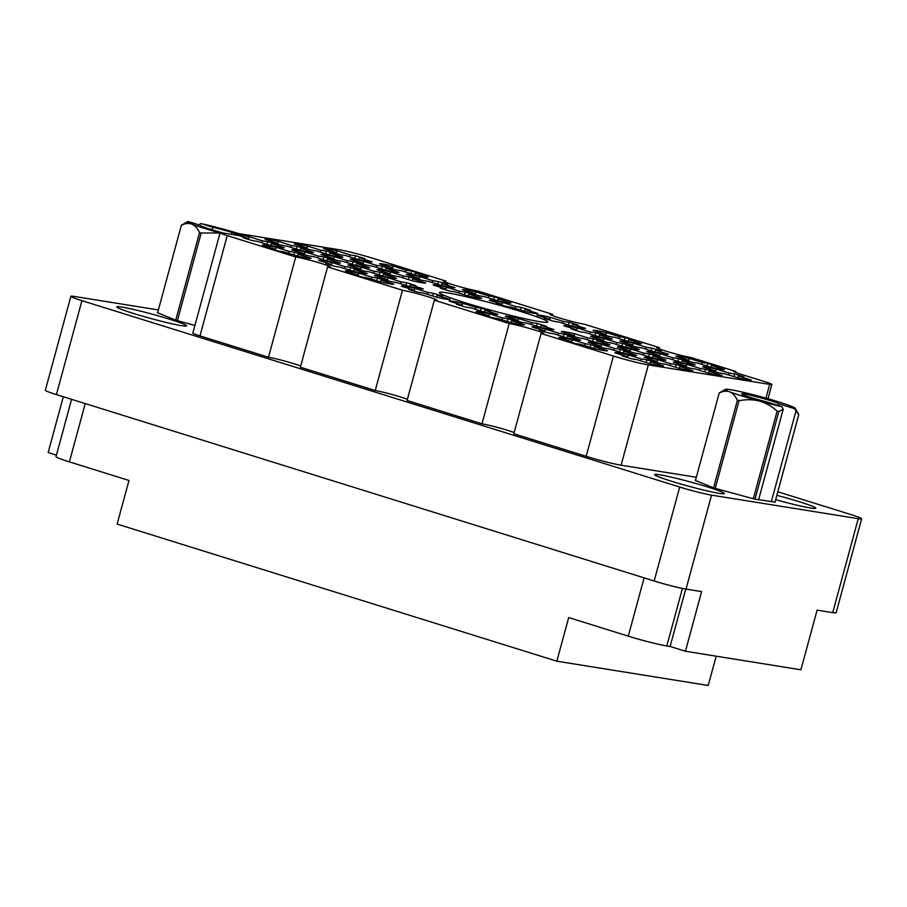<?xml version="1.0" encoding="UTF-8"?>
<svg xmlns="http://www.w3.org/2000/svg" width="907" height="907" viewBox="0 0 907 907"><rect width="100%" height="100%" fill="white"/><g stroke="black" fill="none" stroke-linecap="round" stroke-linejoin="round"><path stroke-width="1.36" d="M327.597 266.907L402.47 290.251L375.226 390.543L300.342 367.199L327.597 266.907A19.353 1.213 15.2 0 0 330.341 267.009A19.353 1.213 15.2 0 0 316.883 262.146A19.353 1.213 15.2 0 0 295.727 256.976L227.226 235.605A15.487 0.975 15.2 0 1 220.084 232.804A15.487 0.975 15.2 0 1 222.283 232.884L236.92 235.23A15.487 0.975 -164.8 0 0 238.518 235.423L248.677 238.598L243.053 237.691A25.158 1.576 15.2 0 0 252.293 240.57L257.917 241.477L270.853 245.514A25.158 1.576 15.2 0 0 280.739 247.577A25.158 1.576 15.2 0 0 284.31 247.713L271.386 243.632L277.009 244.539A25.158 1.576 15.2 0 0 267.769 241.659L267.043 244.323M311.078 258.325L298.176 254.209L303.8 255.105A25.158 1.576 15.2 0 0 294.56 252.225L293.834 254.89M294.56 252.225L288.936 251.318L276 247.294A25.158 1.576 15.2 0 0 262.542 245.083A25.158 1.576 15.2 0 0 262.542 245.128L275.467 249.164L269.844 248.257A25.158 1.576 15.2 0 0 279.084 251.137L284.707 252.044L297.643 256.08A25.158 1.576 15.2 0 0 307.53 258.144A25.158 1.576 15.2 0 0 311.101 258.28A25.158 1.576 15.2 0 0 311.101 258.234M425.666 282.973L412.753 278.857L418.376 279.764A25.158 1.576 15.2 0 0 409.136 276.884L408.422 279.549M409.136 276.884L403.513 275.977L390.577 271.941A25.158 1.576 15.2 0 0 377.119 269.742A25.158 1.576 15.2 0 0 377.119 269.787L390.055 273.812L384.421 272.916A25.158 1.576 15.2 0 0 393.661 275.796L399.295 276.703L412.22 280.728A25.158 1.576 15.2 0 0 422.106 282.791A25.158 1.576 15.2 0 0 425.678 282.939A25.158 1.576 15.2 0 0 425.689 282.893M342.812 257.146L342.835 257.055A25.158 1.576 15.2 0 0 342.835 257.055L329.91 253.03L335.533 253.926A25.158 1.576 15.2 0 0 326.293 251.046L325.579 253.711M326.293 251.046L320.67 250.139L307.734 246.114A25.158 1.576 15.2 0 0 294.276 243.904L307.201 247.985L301.577 247.078A25.158 1.576 15.2 0 0 310.818 249.958L316.441 250.865L329.377 254.901A25.158 1.576 15.2 0 0 339.263 256.964A25.158 1.576 15.2 0 0 342.835 257.1M393.921 284.152L381.019 280.036L386.643 280.943A25.158 1.576 15.2 0 0 377.403 278.064L376.688 280.716M377.403 278.064L371.779 277.157L358.843 273.12A25.158 1.576 15.2 0 0 345.386 270.921A25.158 1.576 15.2 0 0 345.386 270.966L358.31 274.991L352.687 274.095A25.158 1.576 15.2 0 0 361.927 276.975L367.55 277.871L380.487 281.907A25.158 1.576 15.2 0 0 390.373 283.97A25.158 1.576 15.2 0 0 393.944 284.118A25.158 1.576 15.2 0 0 393.944 284.072M340.34 263.019L327.438 258.903L333.062 259.799A25.158 1.576 15.2 0 0 323.822 256.919L323.096 259.583M323.822 256.919L318.198 256.023L305.262 251.987A25.158 1.576 15.2 0 0 291.805 249.776A25.158 1.576 15.2 0 0 291.805 249.822L304.729 253.858L299.106 252.951A25.158 1.576 15.2 0 0 308.346 255.831L313.969 256.738L326.905 260.774A25.158 1.576 15.2 0 0 336.792 262.837A25.158 1.576 15.2 0 0 340.363 262.973A25.158 1.576 15.2 0 0 340.363 262.928M423.195 288.845L410.281 284.73L415.905 285.637A25.158 1.576 15.2 0 0 406.665 282.757L405.951 285.422M406.665 282.757L401.041 281.85L388.105 277.814A25.158 1.576 15.2 0 0 374.648 275.615A25.158 1.576 15.2 0 0 374.648 275.66L387.572 279.685L381.949 278.789A25.158 1.576 15.2 0 0 391.189 281.669L396.824 282.576L409.749 286.601A25.158 1.576 15.2 0 0 419.635 288.664A25.158 1.576 15.2 0 0 423.206 288.811A25.158 1.576 15.2 0 0 423.206 288.766M369.603 267.712L356.7 263.597L362.324 264.493A25.158 1.576 15.2 0 0 353.084 261.613L352.37 264.277M353.084 261.613L347.46 260.717L334.524 256.681A25.158 1.576 15.2 0 0 321.067 254.482A25.158 1.576 15.2 0 0 321.067 254.516L333.991 258.552L328.368 257.645A25.158 1.576 15.2 0 0 337.608 260.536L343.231 261.431L356.168 265.468A25.158 1.576 15.2 0 0 366.054 267.531A25.158 1.576 15.2 0 0 369.625 267.667A25.158 1.576 15.2 0 0 369.625 267.622M521.253 307.405L515.618 306.509L502.682 302.473A25.158 1.576 15.2 0 0 489.224 300.262A25.158 1.576 15.2 0 0 489.224 300.308L502.161 304.344L496.526 303.437A25.158 1.576 15.2 0 0 505.766 306.317L511.401 307.224L524.325 311.26A25.158 1.576 15.2 0 0 534.223 313.323A25.158 1.576 15.2 0 0 537.783 313.459L524.858 309.389L530.493 310.285A25.158 1.576 15.2 0 0 521.253 307.405L520.527 310.069M367.131 273.585L367.154 273.495A25.158 1.576 15.2 0 0 367.154 273.495L354.229 269.47L359.852 270.365A25.158 1.576 15.2 0 0 350.612 267.486L349.898 270.15M350.612 267.486L344.989 266.59L332.053 262.554A25.158 1.576 15.2 0 0 318.595 260.354L331.52 264.425L325.896 263.518A25.158 1.576 15.2 0 0 335.137 266.409L340.76 267.304L353.696 271.34A25.158 1.576 15.2 0 0 363.582 273.404A25.158 1.576 15.2 0 0 367.154 273.54M449.985 299.412L437.072 295.297L442.695 296.204A25.158 1.576 15.2 0 0 433.455 293.324L432.741 295.988M433.455 293.324L427.832 292.417L414.896 288.381A25.158 1.576 15.2 0 0 401.438 286.181A25.158 1.576 15.2 0 0 401.438 286.227L414.374 290.263L408.74 289.356A25.158 1.576 15.2 0 0 417.98 292.235L423.614 293.142L436.539 297.167A25.158 1.576 15.2 0 0 446.425 299.242A25.158 1.576 15.2 0 0 449.997 299.378A25.158 1.576 15.2 0 0 450.008 299.333M313.55 252.441L300.648 248.325L306.271 249.232A25.158 1.576 15.2 0 0 297.031 246.353L296.306 249.017M297.031 246.353L291.408 245.446L278.472 241.421A25.158 1.576 15.2 0 0 265.014 239.21A25.158 1.576 15.2 0 0 265.014 239.255L277.939 243.291L272.315 242.384A25.158 1.576 15.2 0 0 281.555 245.264L287.179 246.171L300.115 250.207A25.158 1.576 15.2 0 0 310.001 252.271A25.158 1.576 15.2 0 0 313.573 252.407A25.158 1.576 15.2 0 0 313.573 252.361M396.393 278.279L396.416 278.2A25.158 1.576 15.2 0 0 396.416 278.2L383.491 274.163L389.114 275.07A25.158 1.576 15.2 0 0 379.874 272.179L379.16 274.844M379.874 272.179L374.251 271.284L361.315 267.248A25.158 1.576 15.2 0 0 347.857 265.048L360.782 269.118L355.159 268.223A25.158 1.576 15.2 0 0 364.399 271.102L370.022 271.998L382.958 276.034A25.158 1.576 15.2 0 0 392.844 278.098A25.158 1.576 15.2 0 0 396.416 278.234M454.929 287.666L442.015 283.551L447.639 284.458A25.158 1.576 15.2 0 0 438.398 281.578L437.684 284.242M438.398 281.578L432.775 280.671L419.839 276.635A25.158 1.576 15.2 0 0 406.381 274.436A25.158 1.576 15.2 0 0 406.381 274.481L419.317 278.517L413.683 277.61A25.158 1.576 15.2 0 0 422.923 280.49L428.558 281.397L441.482 285.422A25.158 1.576 15.2 0 0 451.369 287.485A25.158 1.576 15.2 0 0 454.94 287.632A25.158 1.576 15.2 0 0 454.951 287.587M481.719 298.233L481.742 298.154A25.158 1.576 15.2 0 0 481.742 298.154L468.806 294.117L474.44 295.024A25.158 1.576 15.2 0 0 465.189 292.145L464.475 294.809M465.189 292.145L459.566 291.238L446.629 287.213A25.158 1.576 15.2 0 0 433.172 285.002L446.108 289.084L440.473 288.177A25.158 1.576 15.2 0 0 449.713 291.056L455.348 291.963L468.273 295.999A25.158 1.576 15.2 0 0 478.159 298.063A25.158 1.576 15.2 0 0 481.73 298.199M398.876 272.406L385.963 268.291L391.586 269.198A25.158 1.576 15.2 0 0 382.346 266.307L381.632 268.971M382.346 266.307L376.722 265.411L363.786 261.375A25.158 1.576 15.2 0 0 350.329 259.175A25.158 1.576 15.2 0 0 350.329 259.221L363.265 263.245L357.63 262.35A25.158 1.576 15.2 0 0 366.87 265.229L372.505 266.125L385.43 270.161A25.158 1.576 15.2 0 0 395.316 272.225A25.158 1.576 15.2 0 0 398.887 272.361A25.158 1.576 15.2 0 0 398.899 272.327M510.981 302.927L498.068 298.811L503.702 299.718A25.158 1.576 15.2 0 0 494.462 296.838L493.737 299.503M494.462 296.838L488.828 295.931L475.892 291.907A25.158 1.576 15.2 0 0 462.434 289.696A25.158 1.576 15.2 0 0 462.434 289.741L475.37 293.777L469.735 292.87A25.158 1.576 15.2 0 0 478.975 295.75L484.61 296.657L497.535 300.693A25.158 1.576 15.2 0 0 507.432 302.757A25.158 1.576 15.2 0 0 510.992 302.893A25.158 1.576 15.2 0 0 511.004 302.847M411.608 271.012L405.985 270.105L393.048 266.068A25.158 1.576 15.2 0 0 379.591 263.869A25.158 1.576 15.2 0 0 379.591 263.914L392.527 267.939L386.892 267.043A25.158 1.576 15.2 0 0 396.132 269.923L401.767 270.83L414.692 274.855A25.158 1.576 15.2 0 0 424.578 276.918A25.158 1.576 15.2 0 0 428.149 277.066L415.225 272.984L420.848 273.891A25.158 1.576 15.2 0 0 411.608 271.012L410.894 273.676M372.085 261.84L359.172 257.724L364.795 258.62A25.158 1.576 15.2 0 0 355.555 255.74L354.841 258.404M355.555 255.74L349.932 254.844L336.996 250.808A25.158 1.576 15.2 0 0 323.538 248.609L336.463 252.679L330.84 251.772A25.158 1.576 15.2 0 0 340.08 254.663L345.714 255.559L358.639 259.595A25.158 1.576 15.2 0 0 368.525 261.658A25.158 1.576 15.2 0 0 372.097 261.794A25.158 1.576 15.2 0 0 372.097 261.749M751.245 380.067L738.343 375.952L743.967 376.858A25.158 1.576 15.2 0 0 734.727 373.979L734.001 376.643M734.727 373.979L729.103 373.072L716.167 369.036A25.158 1.576 15.2 0 0 702.71 366.836A25.158 1.576 15.2 0 0 702.71 366.882L715.634 370.906L710.011 370.011A25.158 1.576 15.2 0 0 719.251 372.89L724.874 373.797L737.81 377.822A25.158 1.576 15.2 0 0 747.697 379.886A25.158 1.576 15.2 0 0 751.268 380.033A25.158 1.576 15.2 0 0 751.268 379.988M724.455 369.5L724.478 369.421A25.158 1.576 15.2 0 0 724.478 369.421L711.553 365.385L717.176 366.292A25.158 1.576 15.2 0 0 707.936 363.401L707.211 366.065M707.936 363.401L702.313 362.505L689.377 358.469A25.158 1.576 15.2 0 0 675.919 356.27A25.158 1.576 15.2 0 0 675.919 356.315L688.844 360.34L683.22 359.444A25.158 1.576 15.2 0 0 692.46 362.324L698.084 363.219L711.02 367.256A25.158 1.576 15.2 0 0 720.906 369.319A25.158 1.576 15.2 0 0 724.478 369.455M641.612 343.662L628.71 339.547L634.333 340.454A25.158 1.576 15.2 0 0 625.093 337.574L624.367 340.238M625.093 337.574L619.47 336.667L606.534 332.642A25.158 1.576 15.2 0 0 593.076 330.431A25.158 1.576 15.2 0 0 593.076 330.477L606.001 334.513L600.377 333.606A25.158 1.576 15.2 0 0 609.617 336.486L615.241 337.393L628.177 341.429A25.158 1.576 15.2 0 0 638.063 343.492A25.158 1.576 15.2 0 0 641.634 343.628A25.158 1.576 15.2 0 0 641.634 343.583M678.674 358.707L673.051 357.812L660.115 353.775A25.158 1.576 15.2 0 0 646.657 351.576A25.158 1.576 15.2 0 0 646.657 351.61L659.582 355.646L653.958 354.739A25.158 1.576 15.2 0 0 663.198 357.63L668.822 358.526L681.758 362.562A25.158 1.576 15.2 0 0 691.644 364.625A25.158 1.576 15.2 0 0 695.216 364.761L682.291 360.691L687.914 361.587A25.158 1.576 15.2 0 0 678.674 358.707L677.948 361.371M612.35 338.969L599.448 334.853L605.071 335.76A25.158 1.576 15.2 0 0 595.831 332.88L595.105 335.545M595.831 332.88L590.208 331.973L577.271 327.937A25.158 1.576 15.2 0 0 563.814 325.738A25.158 1.576 15.2 0 0 563.814 325.783L576.739 329.819L571.115 328.912A25.158 1.576 15.2 0 0 580.355 331.792L585.979 332.699L598.915 336.724A25.158 1.576 15.2 0 0 608.801 338.799A25.158 1.576 15.2 0 0 612.372 338.935A25.158 1.576 15.2 0 0 612.372 338.889M668.402 354.24L655.5 350.125L661.124 351.02A25.158 1.576 15.2 0 0 651.884 348.141L651.158 350.805M651.884 348.141L646.26 347.234L633.324 343.209A25.158 1.576 15.2 0 0 619.866 340.998A25.158 1.576 15.2 0 0 619.866 341.043L632.791 345.079L627.168 344.172A25.158 1.576 15.2 0 0 636.408 347.052L642.031 347.959L654.967 351.995A25.158 1.576 15.2 0 0 664.854 354.059A25.158 1.576 15.2 0 0 668.425 354.195A25.158 1.576 15.2 0 0 668.425 354.149M593.359 338.753L587.736 337.846L574.8 333.81A25.158 1.576 15.2 0 0 561.342 331.611A25.158 1.576 15.2 0 0 561.342 331.656L574.267 335.692L568.644 334.785A25.158 1.576 15.2 0 0 577.884 337.665L583.507 338.572L596.443 342.608A25.158 1.576 15.2 0 0 606.329 344.671A25.158 1.576 15.2 0 0 609.901 344.807L596.976 340.726L602.599 341.633A25.158 1.576 15.2 0 0 593.359 338.753L592.634 341.417M692.721 370.68L679.819 366.564L685.443 367.46A25.158 1.576 15.2 0 0 676.203 364.58L675.477 367.244M676.203 364.58L670.579 363.684L657.643 359.648A25.158 1.576 15.2 0 0 644.185 357.449L657.11 361.519L651.487 360.612A25.158 1.576 15.2 0 0 660.727 363.503L666.35 364.399L679.286 368.435A25.158 1.576 15.2 0 0 689.173 370.498A25.158 1.576 15.2 0 0 692.744 370.634A25.158 1.576 15.2 0 0 692.744 370.589M497.773 314.321L484.86 310.205L490.494 311.101A25.158 1.576 15.2 0 0 481.254 308.221L480.529 310.886M481.254 308.221L475.619 307.326L462.695 303.289A25.158 1.576 15.2 0 0 449.237 301.09A25.158 1.576 15.2 0 0 449.226 301.124L462.162 305.16L456.527 304.253A25.158 1.576 15.2 0 0 465.779 307.144L471.402 308.04L484.338 312.076A25.158 1.576 15.2 0 0 494.224 314.139A25.158 1.576 15.2 0 0 497.796 314.276A25.158 1.576 15.2 0 0 497.796 314.23M580.616 340.148L567.703 336.032L573.337 336.939A25.158 1.576 15.2 0 0 564.097 334.059L563.372 336.724M564.097 334.059L558.463 333.152L545.538 329.116A25.158 1.576 15.2 0 0 532.08 326.917A25.158 1.576 15.2 0 0 532.069 326.962L545.005 330.998L539.382 330.091A25.158 1.576 15.2 0 0 548.622 332.971L554.245 333.878L567.181 337.903A25.158 1.576 15.2 0 0 577.067 339.966A25.158 1.576 15.2 0 0 580.639 340.114A25.158 1.576 15.2 0 0 580.639 340.068M569.04 322.314L563.417 321.407L550.481 317.371A25.158 1.576 15.2 0 0 537.023 315.171A25.158 1.576 15.2 0 0 537.023 315.217L549.948 319.241L544.325 318.346A25.158 1.576 15.2 0 0 553.565 321.225L559.188 322.132L572.124 326.157A25.158 1.576 15.2 0 0 582.011 328.221A25.158 1.576 15.2 0 0 585.582 328.368L572.657 324.287L578.281 325.194A25.158 1.576 15.2 0 0 569.04 322.314L568.315 324.978M665.931 360.113L653.029 355.998L658.652 356.893A25.158 1.576 15.2 0 0 649.412 354.013L648.686 356.678M649.412 354.013L643.789 353.106L630.853 349.082A25.158 1.576 15.2 0 0 617.395 346.871A25.158 1.576 15.2 0 0 617.395 346.916L630.32 350.952L624.696 350.045A25.158 1.576 15.2 0 0 633.936 352.925L639.56 353.832L652.496 357.868A25.158 1.576 15.2 0 0 662.382 359.932A25.158 1.576 15.2 0 0 665.953 360.068A25.158 1.576 15.2 0 0 665.953 360.022M553.826 329.581L553.848 329.502A25.158 1.576 15.2 0 0 553.848 329.502L540.912 325.466L546.547 326.373A25.158 1.576 15.2 0 0 537.307 323.493L536.581 326.157M537.307 323.493L531.672 322.586L518.747 318.55A25.158 1.576 15.2 0 0 505.29 316.35A25.158 1.576 15.2 0 0 505.278 316.396L518.214 320.42L512.591 319.525A25.158 1.576 15.2 0 0 521.831 322.404L527.455 323.311L540.391 327.336A25.158 1.576 15.2 0 0 550.277 329.4A25.158 1.576 15.2 0 0 553.848 329.547M636.669 355.408L623.767 351.292L629.39 352.199A25.158 1.576 15.2 0 0 620.15 349.32L619.424 351.984M620.15 349.32L614.527 348.413L601.59 344.388A25.158 1.576 15.2 0 0 588.133 342.177A25.158 1.576 15.2 0 0 588.133 342.222L601.058 346.259L595.434 345.352A25.158 1.576 15.2 0 0 604.674 348.231L610.298 349.138L623.234 353.174A25.158 1.576 15.2 0 0 633.12 355.238A25.158 1.576 15.2 0 0 636.691 355.374A25.158 1.576 15.2 0 0 636.691 355.329M524.563 324.887L524.586 324.808A25.158 1.576 15.2 0 0 524.586 324.808L511.65 320.772L517.285 321.679A25.158 1.576 15.2 0 0 508.045 318.788L507.319 321.452M508.045 318.788L502.41 317.892L489.485 313.856A25.158 1.576 15.2 0 0 476.028 311.657A25.158 1.576 15.2 0 0 476.016 311.702L488.952 315.727L483.329 314.831A25.158 1.576 15.2 0 0 492.569 317.711L498.192 318.606L511.129 322.643A25.158 1.576 15.2 0 0 521.015 324.706A25.158 1.576 15.2 0 0 524.586 324.842M721.983 375.373L709.081 371.258L714.705 372.165A25.158 1.576 15.2 0 0 705.465 369.274L704.739 371.938M705.465 369.274L699.841 368.378L686.905 364.342A25.158 1.576 15.2 0 0 673.447 362.142A25.158 1.576 15.2 0 0 673.447 362.188L686.372 366.213L680.749 365.317A25.158 1.576 15.2 0 0 689.989 368.197L695.612 369.092L708.548 373.128A25.158 1.576 15.2 0 0 718.435 375.192A25.158 1.576 15.2 0 0 722.006 375.328A25.158 1.576 15.2 0 0 722.006 375.294M639.14 349.535L639.163 349.456A25.158 1.576 15.2 0 0 639.163 349.456L626.238 345.42L631.862 346.327A25.158 1.576 15.2 0 0 622.621 343.447L621.896 346.111M622.621 343.447L616.998 342.54L604.062 338.515A25.158 1.576 15.2 0 0 590.604 336.304L603.529 340.386L597.906 339.479A25.158 1.576 15.2 0 0 607.146 342.358L612.769 343.265L625.705 347.302A25.158 1.576 15.2 0 0 635.592 349.365A25.158 1.576 15.2 0 0 639.163 349.501M607.407 350.714L594.504 346.599L600.128 347.506A25.158 1.576 15.2 0 0 590.888 344.626L590.162 347.29M590.888 344.626L585.253 343.719L572.328 339.694A25.158 1.576 15.2 0 0 558.871 337.483A25.158 1.576 15.2 0 0 558.871 337.529L571.795 341.565L566.172 340.658A25.158 1.576 15.2 0 0 575.412 343.538L581.036 344.445L593.972 348.481A25.158 1.576 15.2 0 0 603.858 350.544A25.158 1.576 15.2 0 0 607.429 350.68A25.158 1.576 15.2 0 0 607.429 350.635M663.459 365.986L663.482 365.895A25.158 1.576 15.2 0 0 663.482 365.895A25.158 1.576 15.2 0 1 659.911 365.804A25.158 1.576 15.2 0 1 650.024 363.741L637.088 359.705L631.465 358.798A25.158 1.576 -164.8 0 1 622.225 355.918L627.848 356.825L614.923 352.789A25.158 1.576 15.2 0 0 614.923 352.789A25.158 1.576 15.2 0 1 628.381 354.954L641.317 358.979L646.94 359.886L646.215 362.551M447.31 292.87A56.132 3.526 15.2 0 0 439.339 292.553A56.132 3.526 15.2 0 0 478.374 306.679A56.132 3.526 15.2 0 0 539.71 321.679A56.132 3.526 15.2 0 0 547.681 321.985A56.132 3.526 15.2 0 0 508.646 307.858A56.132 3.526 15.2 0 0 447.31 292.87M775.666 499.666A36.189 2.268 15.2 0 0 810.631 508.033A36.189 2.268 15.2 0 0 815.767 508.226A36.189 2.268 15.2 0 0 776.846 495.324M659.74 474.803A36.189 2.268 15.2 0 0 654.605 474.599A36.189 2.268 15.2 0 0 679.774 483.714A36.189 2.268 15.2 0 0 719.33 493.385A36.189 2.268 15.2 0 0 724.466 493.578A36.189 2.268 15.2 0 0 699.297 484.474A36.189 2.268 15.2 0 0 659.74 474.803M121.901 307.088A36.189 2.268 15.2 0 0 116.765 306.895A36.189 2.268 15.2 0 0 141.923 315.999A36.189 2.268 15.2 0 0 181.479 325.67A36.189 2.268 15.2 0 0 186.615 325.874A36.189 2.268 15.2 0 0 161.446 316.758A36.189 2.268 15.2 0 0 121.901 307.088M231.466 234.357L231.977 232.509A15.487 0.975 -164.8 0 1 237.487 234.403L237.249 235.287M158.362 309.933L74.283 296.442A24.001 1.508 15.2 0 0 70.871 296.306A24.001 1.508 15.2 0 0 81.936 300.659L679.694 487.048A24.001 1.508 15.2 0 0 711.542 495.143L858.249 518.679A24.001 1.508 15.2 0 0 861.65 518.815A24.001 1.508 15.2 0 0 850.585 514.462L777.809 491.775M231.977 232.509L338.685 249.64A26.326 1.655 15.2 0 1 373.616 258.518L445.949 281.068A19.353 1.213 15.2 0 0 443.194 280.966A19.353 1.213 15.2 0 0 456.652 285.841A19.353 1.213 15.2 0 0 477.808 291.011L552.68 314.355L552.363 315.545M481.968 423.83L407.084 400.475L434.34 300.194L509.212 323.538L481.968 423.83A19.353 1.213 -164.8 0 1 514.156 432.571M648.335 364.909L621.091 465.2A26.326 1.655 -164.8 0 1 586.16 456.312L513.827 433.761L541.071 333.47L613.404 356.032A26.326 1.655 15.2 0 0 648.335 364.909L769.68 384.375A15.487 0.975 15.2 0 0 771.88 384.466A15.487 0.975 15.2 0 0 764.737 381.654L740.838 374.206A15.487 0.975 -164.8 0 1 733.706 371.394A15.487 0.975 -164.8 0 1 735.894 371.485L691.293 357.573A19.353 1.213 15.2 0 1 670.137 352.404A19.353 1.213 15.2 0 1 656.679 347.528A19.353 1.213 15.2 0 1 659.423 347.642L659.106 348.832M735.645 372.437L735.894 371.485M552.68 314.355A19.353 1.213 15.2 0 0 549.937 314.253A19.353 1.213 15.2 0 0 563.394 319.117A19.353 1.213 15.2 0 0 584.55 324.287L659.423 347.642M861.65 518.815L836.129 612.769A24.001 1.508 -164.8 0 1 832.717 612.633L817.116 610.128L800.904 669.785L685.42 651.249L701.621 591.602L686.021 589.096A24.001 1.508 -164.8 0 1 654.162 580.99L56.415 394.602A24.001 1.508 -164.8 0 1 45.35 390.259L70.871 296.306M63.309 396.756L48.15 452.548L56.427 455.121M685.726 589.051L670.126 646.476L685.42 651.249M670.126 646.476L666.804 645.954A29.035 1.825 -164.8 0 1 628.279 636.147L644.117 577.861M628.279 636.147L568.689 617.565L556.841 661.192L117.128 524.087L128.987 480.461L69.397 461.878A29.035 1.825 -164.8 0 1 56.019 456.618L71.574 399.329M556.841 661.192L708.231 685.477L716.19 656.192M646.94 359.886A25.158 1.576 -164.8 0 1 656.18 362.766L650.557 361.87L663.482 365.895M295.727 256.976L268.483 357.256A19.353 1.213 -164.8 0 1 300.671 366.009M227.226 235.605L199.982 335.896L268.483 357.256M621.091 465.2L696.315 477.263M445.949 281.068L445.62 282.258M375.226 390.543A19.353 1.213 -164.8 0 1 407.413 399.284M199.982 335.896A15.487 0.975 -164.8 0 1 192.84 333.096L220.084 232.804M695.442 480.461L713.786 487.977L754.76 499.133L774.997 502.115M157.591 312.745L175.935 320.273L194.914 325.443M267.769 241.659L262.146 240.752L249.21 236.727A25.158 1.576 15.2 0 0 237.487 234.403M434.34 300.194A19.353 1.213 15.2 0 0 437.083 300.296A19.353 1.213 15.2 0 0 423.626 295.421A19.353 1.213 15.2 0 0 402.47 290.251M541.071 333.47A19.353 1.213 15.2 0 0 543.826 333.583A19.353 1.213 15.2 0 0 530.368 328.708A19.353 1.213 15.2 0 0 509.212 323.538M641.317 358.979L640.807 360.861M627.848 356.825L628.381 354.954M650.557 361.87L650.047 363.741M585.253 343.719L584.743 345.601M571.795 341.565L572.328 339.694M594.504 346.599L593.994 348.481M616.998 342.54L616.488 344.422M603.529 340.386L604.062 338.515M626.238 345.42L625.728 347.302M699.841 368.378L699.331 370.249M686.372 366.213L686.905 364.342M709.081 371.258L708.571 373.128M502.41 317.892L501.9 319.763M488.748 316.566L489.485 313.856M488.952 315.727L488.726 316.554M511.65 320.772L511.14 322.643M614.527 348.413L614.016 350.295M601.058 346.259L601.59 344.388M623.767 351.292L623.256 353.174M531.672 322.586L531.162 324.468M518.214 320.42L518.747 318.55M540.912 325.466L540.402 327.348M643.789 353.106L643.278 354.988M630.116 351.78L630.853 349.082M630.32 350.952L630.093 351.78M653.029 355.998L652.518 357.868M563.417 321.407L562.907 323.289M549.744 320.08L550.481 317.371M549.948 319.241L549.721 320.08M572.657 324.287L572.147 326.169M558.463 333.152L557.952 335.034M544.801 331.826L545.538 329.116M545.005 330.998L544.778 331.826M567.703 336.032L567.204 337.914M475.619 307.326L475.109 309.196M462.162 305.16L462.695 303.289M484.86 310.205L484.349 312.076M670.579 363.684L670.069 365.555M657.11 361.519L657.643 359.648M679.819 366.564L679.309 368.435M587.736 337.846L587.226 339.728M574.063 336.52L574.8 333.81M574.267 335.692L574.04 336.52M596.976 340.726L596.466 342.608M646.26 347.234L645.75 349.116M632.791 345.079L633.324 343.209M655.5 350.125L654.99 351.995M590.208 331.973L589.697 333.855M576.739 329.819L577.271 327.937M599.448 334.853L598.937 336.735M673.051 357.812L672.541 359.682M659.378 356.485L660.115 353.775M659.582 355.646L659.355 356.474M682.291 360.691L681.781 362.562M619.47 336.667L618.959 338.549M605.797 335.341L606.534 332.642M606.001 334.513L605.774 335.341M628.71 339.547L628.2 341.429M702.313 362.505L701.803 364.376M688.844 360.34L689.377 358.469M711.553 365.385L711.043 367.256M729.103 373.072L728.593 374.954M715.43 371.745L716.167 369.036M715.634 370.906L715.419 371.734M738.343 375.952L737.833 377.834M349.932 254.844L349.422 256.715M336.463 252.679L336.996 250.808M359.172 257.724L358.662 259.595M405.985 270.105L405.474 271.987M392.312 268.778L393.048 266.068M392.527 267.939L392.3 268.767M415.225 272.984L414.714 274.866M488.828 295.931L488.317 297.813M475.37 293.777L475.892 291.907M498.068 298.811L497.558 300.693M376.722 265.411L376.212 267.282M363.049 264.084L363.786 261.375M363.265 263.245L363.038 264.073M385.963 268.291L385.452 270.161M459.566 291.238L459.055 293.12M446.108 289.084L446.629 287.213M468.806 294.117L468.295 295.999M432.775 280.671L432.265 282.553M419.317 278.517L419.839 276.635M442.015 283.551L441.505 285.433M374.251 271.284L373.741 273.154M360.782 269.118L361.315 267.248M383.491 274.163L382.981 276.045M291.408 245.446L290.898 247.328M277.939 243.291L278.472 241.421M300.648 248.325L300.138 250.207M427.832 292.417L427.322 294.299M414.374 290.263L414.896 288.381M437.072 295.297L436.562 297.179M344.989 266.59L344.479 268.461M331.316 265.263L332.053 262.554M331.52 264.425L331.304 265.252M354.229 269.47L353.719 271.34M515.618 306.509L515.108 308.38M501.945 305.183L502.682 302.473M502.161 304.344L501.934 305.171M524.858 309.389L524.348 311.26M347.46 260.717L346.95 262.588M333.991 258.552L334.524 256.681M356.7 263.597L356.19 265.468M401.041 281.85L400.531 283.732M387.368 280.524L388.105 277.814M387.572 279.685L387.357 280.512M410.281 284.73L409.771 286.612M318.198 256.023L317.688 257.894M304.729 253.858L305.262 251.987M327.438 258.903L326.928 260.774M371.779 277.157L371.269 279.039M358.31 274.991L358.843 273.12M381.019 280.036L380.509 281.918M320.67 250.139L320.16 252.021M306.997 248.813L307.734 246.114M307.201 247.985L306.985 248.813M329.91 253.03L329.4 254.901M403.513 275.977L403.003 277.859M390.055 273.812L390.577 271.941M412.753 278.857L412.243 280.739M288.936 251.318L288.426 253.2M275.467 249.164L276 247.294M298.176 254.209L297.666 256.08M262.146 240.752L261.635 242.634M248.677 238.598L249.21 236.727M271.386 243.632L270.876 245.514M753.32 498.748L777.129 411.098A41.223 2.585 15.2 0 0 778.83 411.495L783.206 409.272L758.615 499.757M778.83 411.495L755.009 499.179M798.727 414.692A41.223 2.585 15.2 0 0 798.772 414.612L774.929 502.376L798.727 414.692L794.577 408.683A36.189 2.268 15.2 0 0 795.201 408.286A36.189 2.268 15.2 0 0 790.995 406.132A36.189 2.268 15.2 0 0 761.211 396.847A36.189 2.268 15.2 0 0 730.52 389.67A36.189 2.268 15.2 0 0 725.487 389.352A36.189 2.268 15.2 0 0 729.613 391.779A36.189 2.268 15.2 0 0 759.408 401.064A36.189 2.268 15.2 0 0 781.902 406.653L783.206 409.272M798.772 414.612A41.223 2.585 15.2 0 0 798.784 414.567L795.201 408.286M777.129 411.098C771.993 406.427 766.086 403.082 759.408 401.064C752.708 399.42 745.928 399.307 739.046 400.724L715.238 488.374M713.571 487.898L737.391 400.214C735.373 396.042 732.777 393.23 729.613 391.779C726.394 390.69 722.924 391.11 719.206 393.037A41.223 2.585 15.2 0 0 719.206 393.037L695.374 480.721L719.206 392.992A41.223 2.585 15.2 0 1 719.251 392.912L725.487 389.352M737.391 400.214A41.223 2.585 15.2 0 0 739.046 400.724M778.274 405.52L778.75 403.751A19.353 1.213 15.2 0 0 758.989 397.345A19.353 1.213 15.2 0 0 741.631 393.887A19.353 1.213 15.2 0 0 766.075 401.71L781.902 406.653M794.577 408.683L778.75 403.751M771.301 501.786L795.881 411.313M223.916 233.156A23.231 1.463 15.2 0 1 200.05 225.219L188.18 221.523A36.189 2.268 15.2 0 0 187.636 221.637A36.189 2.268 15.2 0 0 191.762 224.074C188.543 222.986 185.073 223.405 181.355 225.321L157.535 313.006L181.355 225.287A41.223 2.585 15.2 0 0 181.355 225.321M181.355 225.287A41.223 2.585 15.2 0 1 181.4 225.208L187.636 221.637M198.452 225.027L200.866 223.553A36.189 2.268 15.2 0 1 223.36 229.142A36.189 2.268 15.2 0 1 238.949 233.632M220.038 232.974L201.195 233.02L177.387 320.67M175.72 320.182L199.551 232.509C197.522 228.337 194.937 225.526 191.762 224.074A36.189 2.268 15.2 0 0 220.05 232.94M199.551 232.509A41.223 2.585 15.2 0 0 201.195 233.02M212.045 229.766L212.726 227.249L200.866 223.553M232.396 232.577A23.231 1.463 15.2 0 0 212.726 227.249M586.16 456.312L613.404 356.032M832.717 612.633L858.249 518.679M711.542 495.143L686.021 589.096M654.162 580.99L679.694 487.048M81.936 300.659L56.415 394.602M682.438 588.428L666.804 645.954M85.235 403.592L69.397 461.878M765.939 398.15L769.68 384.375M768.002 398.74L771.88 384.466"/></g></svg>
